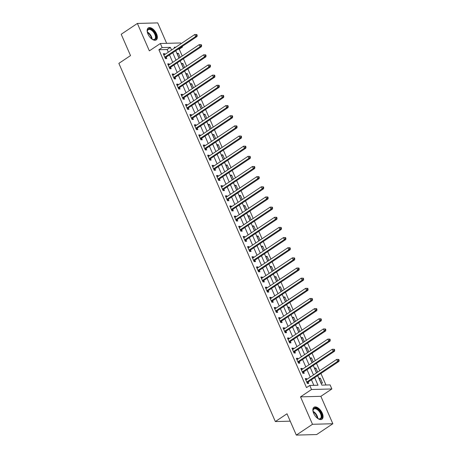 <?xml version="1.0" encoding="UTF-8"?>
<svg xmlns="http://www.w3.org/2000/svg" width="458" height="458" viewBox="0 0 458 458"><rect width="100%" height="100%" fill="white"/><g stroke="black" fill="none" stroke-linecap="round" stroke-linejoin="round"><path stroke-width="0.69" d="M322.255 413.127A7.179 3.83 56.2 0 0 313.976 407.276A7.179 3.83 56.2 0 0 313.678 413.362A7.179 3.83 56.2 0 0 321.957 419.213A7.179 3.83 56.2 0 0 322.255 413.127M156.539 33.823A7.179 3.83 56.2 0 0 148.26 27.967A7.179 3.83 56.2 0 0 147.963 34.052A7.179 3.83 56.2 0 0 156.241 39.903A7.179 3.83 56.2 0 0 156.539 33.823M317.692 375.617L321.842 385.126L330.092 384.903L331.867 388.962L311.52 389.518L309.751 385.453L317.995 385.23L314.675 377.632M320.863 396.319L300.522 396.868L312.493 424.285L296.315 435.1L316.661 434.55L332.84 423.73L320.863 396.319L331.867 388.962M166.649 43.338L157.724 22.9L137.377 23.45L149.354 50.861L160.357 43.51L180.698 42.955L181.024 43.699M182.21 46.413L182.473 47.019L181.248 47.054M182.221 56.013L179.238 49.183L182.473 47.019M325.959 385.018L320.915 373.465M319.73 370.751L316.478 363.309M315.293 360.595L312.041 353.158M310.856 350.444L307.604 343.002M306.419 340.294L303.173 332.851M301.988 330.138L298.736 322.701M297.551 319.987L294.299 312.545M293.114 309.831L289.862 302.395M288.677 299.681L285.431 292.238M284.241 289.53L280.994 282.088M279.809 279.374L276.558 271.938M275.373 269.224L272.121 261.781M270.936 259.068L267.684 251.631M266.499 248.917L263.253 241.475M262.068 238.761L258.816 231.324M257.631 228.611L254.379 221.174M253.194 218.46L249.942 211.018M248.757 208.304L245.505 200.867M244.32 198.154L241.074 190.711M239.889 187.998L236.637 180.561M235.452 177.847L232.2 170.405M231.015 167.697L227.763 160.254M226.578 157.541L223.332 150.104M222.141 147.39L218.895 139.948M217.71 137.234L214.459 129.797M213.273 127.084L210.022 119.641M208.837 116.933L205.585 109.491M204.4 106.777L201.154 99.34M199.969 96.627L196.717 89.184M195.532 86.47L192.28 79.034M191.095 76.32L187.843 68.877M186.658 66.164L183.406 58.727M312.493 424.285L332.84 423.73M296.315 435.1L287 413.78L275.35 421.566L118.862 63.376L130.513 55.59L121.198 34.27L137.377 23.45M179.238 49.183L178.013 49.212M180.177 57.382L178.402 53.311L177.028 53.351L179.101 58.103M184.614 67.532L182.839 63.467L181.46 63.502L183.538 68.253M189.051 77.688L187.27 73.618L185.896 73.658L187.975 78.404M193.488 87.839L191.707 83.774L190.333 83.808L192.406 88.56M197.919 97.995L196.144 93.924L194.77 93.964L196.843 98.71M202.356 108.145L200.581 104.075L199.207 104.115L201.28 108.867M206.793 118.296L205.012 114.231L203.638 114.265L205.716 119.017M211.23 128.452L209.449 124.381L208.075 124.421L210.153 129.167M215.661 138.602L213.886 134.537L212.512 134.572L214.584 139.324M220.098 148.758L218.323 144.688L216.949 144.728L219.021 149.474M224.535 158.909L222.76 154.844L221.38 154.878L223.458 159.63M228.971 169.059L227.191 164.994L225.817 165.029L227.895 169.781M233.408 179.215L231.628 175.145L230.254 175.185L232.332 179.937M237.839 189.366L236.065 185.301L234.691 185.335L236.763 190.087M242.276 199.522L240.502 195.451L239.128 195.492L241.2 200.238M246.713 209.672L244.938 205.608L243.559 205.642L245.637 210.394M251.15 219.823L249.37 215.758L247.996 215.798L250.074 220.544M255.581 229.979L253.806 225.909L252.432 225.949L254.505 230.7M260.018 240.129L258.243 236.065L256.869 236.099L258.942 240.851M264.455 250.286L262.68 246.215L261.306 246.255L263.379 251.001M268.892 260.436L267.111 256.371L265.737 256.406L267.815 261.157M273.329 270.592L271.548 266.522L270.174 266.562L272.252 271.308M277.76 280.743L275.985 276.672L274.611 276.712L276.684 281.464M282.197 290.893L280.422 286.828L279.048 286.863L281.12 291.614M286.634 301.049L284.859 296.979L283.479 297.019L285.557 301.765M291.07 311.2L289.29 307.135L287.916 307.169L289.994 311.921M295.507 321.356L293.727 317.285L292.353 317.325L294.431 322.071M299.938 331.506L298.164 327.441L296.79 327.476L298.862 332.227M304.375 341.657L302.601 337.592L301.227 337.626L303.299 342.378M308.812 351.813L307.037 347.742L305.658 347.782L307.736 352.534M313.249 361.963L311.469 357.898L310.095 357.933L312.173 362.684M317.68 372.119L315.905 368.049L314.531 368.089L316.604 372.835M318.968 378.239L321.098 383.111L322.472 383.077L320.342 378.205L318.968 378.239M168.315 52.195L167.141 49.51L158.892 49.733L306.511 387.617L309.751 385.453M313.862 385.344L311.44 379.796M310.255 377.083L307.003 369.646M305.818 366.932L302.572 359.49M301.381 356.776L298.135 349.34M296.95 346.626L293.698 339.183M292.513 336.47L289.261 329.033M288.076 326.319L284.824 318.877M283.639 316.169L280.393 308.726M279.208 306.013L275.956 298.576M274.771 295.862L271.52 288.42M270.334 285.706L267.083 278.269M265.898 275.556L262.646 268.113M261.461 265.405L258.215 257.963M257.03 255.249L253.778 247.812M252.593 245.099L249.341 237.656M248.156 234.943L244.904 227.506M243.719 224.792L240.473 217.35M239.282 214.636L236.036 207.199M234.851 204.486L231.599 197.043M230.414 194.335L227.162 186.893M225.977 184.179L222.725 176.742M221.54 174.029L218.294 166.586M217.109 163.872L213.857 156.436M212.672 153.722L209.421 146.279M208.235 143.572L204.984 136.129M203.799 133.415L200.547 125.979M199.362 123.265L196.116 115.822M194.931 113.109L191.679 105.672M190.494 102.958L187.242 95.516M186.057 92.802L182.805 85.365M181.62 82.652L178.374 75.215M177.189 72.501L173.937 65.059M172.752 62.345L169.5 54.908M164.977 54.428L164.657 53.683L163.283 53.723L165.407 58.595L166.786 58.561L166.208 57.239M169.414 64.578L169.088 63.839L167.714 63.874L169.844 68.752L171.218 68.711L170.639 67.389M173.851 74.728L173.525 73.99L172.151 74.03L174.28 78.902L175.654 78.868L175.076 77.545M178.282 84.885L177.962 84.146L176.588 84.18L178.717 89.052L180.091 89.018L179.513 87.696M182.719 95.035L182.399 94.296L181.024 94.337L183.154 99.209L184.528 99.168L183.95 97.852M187.156 105.191L186.835 104.453L185.456 104.487L187.585 109.359L188.959 109.325L188.387 108.002M191.593 115.342L191.267 114.603L189.893 114.637L192.022 119.515L193.396 119.475L192.818 118.153M196.03 125.492L195.703 124.753L194.329 124.794L196.459 129.666L197.833 129.631L197.255 128.309M200.461 135.648L200.14 134.91L198.766 134.944L200.896 139.816L202.27 139.782L201.692 138.459M204.898 145.799L204.577 145.06L203.203 145.1L205.327 149.972L206.707 149.932L206.129 148.615M209.335 155.955L209.008 155.216L207.634 155.251L209.764 160.123L211.138 160.088L210.566 158.766M213.772 166.105L213.445 165.367L212.071 165.401L214.201 170.279L215.575 170.239L214.997 168.916M218.203 176.256L217.882 175.517L216.508 175.557L218.638 180.429L220.012 180.395L219.434 179.072M222.64 186.412L222.319 185.673L220.945 185.708L223.075 190.585L224.449 190.545L223.87 189.223M227.076 196.562L226.756 195.824L225.382 195.864L227.506 200.736L228.886 200.696L228.307 199.379M231.513 206.718L231.187 205.98L229.813 206.014L231.943 210.886L233.317 210.852L232.738 209.529M235.95 216.869L235.624 216.13L234.25 216.17L236.38 221.042L237.754 221.002L237.175 219.68M240.381 227.025L240.061 226.281L238.687 226.321L240.816 231.193L242.19 231.158L241.612 229.836M244.818 237.175L244.498 236.437L243.124 236.471L245.253 241.349L246.627 241.309L246.049 239.986M249.255 247.326L248.934 246.587L247.555 246.627L249.684 251.499L251.058 251.465L250.486 250.142M253.692 257.482L253.366 256.743L251.992 256.778L254.121 261.65L255.495 261.615L254.917 260.293M258.129 267.632L257.802 266.894L256.428 266.934L258.558 271.806L259.932 271.766L259.354 270.449M262.56 277.788L262.239 277.05L260.865 277.084L262.995 281.956L264.369 281.922L263.791 280.599M266.997 287.939L266.676 287.2L265.302 287.235L267.426 292.112L268.806 292.072L268.228 290.75M271.434 298.089L271.107 297.351L269.733 297.391L271.863 302.263L273.237 302.228L272.665 300.906M275.871 308.245L275.544 307.507L274.17 307.541L276.3 312.413L277.674 312.379L277.096 311.056M280.302 318.396L279.981 317.657L278.607 317.697L280.737 322.569L282.111 322.529L281.533 321.213M284.739 328.552L284.418 327.814L283.044 327.848L285.174 332.72L286.548 332.685L285.969 331.363M289.175 338.702L288.855 337.964L287.481 337.998L289.605 342.876L290.985 342.836L290.406 341.513M293.612 348.853L293.286 348.114L291.912 348.154L294.042 353.026L295.416 352.992L294.837 351.67M298.049 359.009L297.723 358.27L296.349 358.305L298.479 363.183L299.853 363.142L299.274 361.82M302.48 369.159L302.16 368.421L300.786 368.461L302.915 373.333L304.289 373.293L303.711 371.976M306.917 379.316L306.597 378.577L305.223 378.611L307.352 383.483L308.726 383.449L308.148 382.127M275.35 421.566L290.229 421.165M300.522 396.868L311.52 389.518M158.892 49.733L162.132 47.569L160.357 43.51M175.786 47.197L174.229 47.243L174.567 48.016M175.752 50.729L178.998 58.166M180.183 60.88L183.435 68.322M184.62 71.036L187.872 78.473M189.057 81.186L192.308 88.629M193.494 91.342L196.745 98.779M197.93 101.493L201.176 108.93M202.362 111.643L205.613 119.086M206.798 121.799L210.05 129.236M211.235 131.95L214.487 139.392M215.672 142.106L218.924 149.543M220.109 152.256L223.355 159.699M224.54 162.407L227.792 169.849M228.977 172.563L232.229 180M233.414 182.713L236.666 190.156M237.851 192.87L241.097 200.306M242.282 203.02L245.534 210.462M246.719 213.17L249.971 220.613M251.156 223.327L254.408 230.763M255.593 233.477L258.844 240.919M260.029 243.633L263.276 251.07M264.461 253.784L267.712 261.226M268.898 263.94L272.149 271.376M273.334 274.09L276.586 281.527M277.771 284.241L281.023 291.683M282.208 294.397L285.454 301.833M286.639 304.547L289.891 311.99M291.076 314.703L294.328 322.14M295.513 324.854L298.765 332.296M299.95 335.004L303.196 342.447M304.381 345.16L307.633 352.597M308.818 355.311L312.07 362.753M313.255 365.467L316.507 372.904M171.55 50.031L170.376 47.346L162.132 47.569M313.49 374.919L310.243 367.482M309.058 364.768L305.807 357.326M304.622 354.612L301.37 347.175M300.185 344.462L296.933 337.019M295.748 334.311L292.496 326.869M291.311 324.155L288.065 316.718M286.88 314.005L283.628 306.562M282.443 303.849L279.191 296.412M278.006 293.698L274.754 286.256M273.569 283.542L270.317 276.105M269.132 273.392L265.886 265.955M264.701 263.241L261.449 255.799M260.264 253.085L257.012 245.648M255.827 242.935L252.576 235.492M251.39 232.779L248.144 225.342M246.959 222.628L243.708 215.186M242.522 212.478L239.271 205.035M238.086 202.321L234.834 194.885M233.649 192.171L230.397 184.729M229.212 182.015L225.966 174.578M224.781 171.864L221.529 164.422M220.344 161.708L217.092 154.272M215.907 151.558L212.655 144.121M211.47 141.407L208.218 133.965M207.033 131.251L203.787 123.815M202.602 121.101L199.35 113.658M198.165 110.945L194.913 103.508M193.728 100.794L190.476 93.352M189.291 90.644L186.045 83.201M184.86 80.488L181.608 73.051M180.423 70.337L177.172 62.895M175.986 60.181L172.735 52.744M167.141 49.51L170.376 47.346M163.58 54.405L164.657 53.683M177.326 54.033L178.402 53.311M319.266 378.921L320.342 378.205M314.829 368.77L315.905 368.049M310.392 358.614L311.469 357.898M305.955 348.464L307.037 347.742M301.524 338.313L302.601 337.592M297.087 328.157L298.164 327.441M292.651 318.007L293.727 317.285M288.214 307.85L289.29 307.135M283.783 297.7L284.859 296.979M279.346 287.55L280.422 286.828M274.909 277.393L275.985 276.672M270.472 267.243L271.548 266.522M266.035 257.087L267.111 256.371M261.604 246.936L262.68 246.215M257.167 236.786L258.243 236.065M252.73 226.63L253.806 225.909M248.293 216.479L249.37 215.758M243.856 206.323L244.938 205.608M239.425 196.173L240.502 195.451M234.988 186.017L236.065 185.301M230.551 175.866L231.628 175.145M226.115 165.716L227.191 164.994M221.683 155.56L222.76 154.844M217.247 145.409L218.323 144.688M212.81 135.253L213.886 134.537M208.373 125.103L209.449 124.381M203.936 114.952L205.012 114.231M199.505 104.796L200.581 104.075M195.068 94.646L196.144 93.924M190.631 84.49L191.707 83.774M186.194 74.339L187.27 73.618M181.757 64.189L182.839 63.467M168.012 64.561L169.088 63.839M172.448 74.711L173.525 73.99M176.885 84.862L177.962 84.146M181.322 95.018L182.399 94.296M185.759 105.168L186.835 104.453M190.19 115.324L191.267 114.603M194.627 125.475L195.703 124.753M199.064 135.625L200.14 134.91M203.501 145.781L204.577 145.06M207.932 155.932L209.008 155.216M212.369 166.088L213.445 165.367M216.806 176.238L217.882 175.517M221.243 186.395L222.319 185.673M225.679 196.545L226.756 195.824M230.111 206.695L231.187 205.98M234.548 216.852L235.624 216.13M238.984 227.002L240.061 226.281M243.421 237.158L244.498 236.437M247.858 247.309L248.934 246.587M252.289 257.459L253.366 256.743M256.726 267.615L257.802 266.894M261.163 277.766L262.239 277.05M265.6 287.922L266.676 287.2M270.031 298.072L271.107 297.351M274.468 308.223L275.544 307.507M278.905 318.379L279.981 317.657M283.342 328.529L284.418 327.814M287.779 338.685L288.855 337.964M292.21 348.836L293.286 348.114M296.647 358.992L297.723 358.27M301.083 369.142L302.16 368.421M305.52 379.293L306.597 378.577M165.109 56.958L166.489 56.924L197.037 36.497L195.658 36.537L165.109 56.958A0.922 0.739 -91.6 0 0 164.897 57.181L164.834 57.273M196.648 35.352L195.658 36.537L194.77 34.505L196.843 34.527L196.293 34.539L196.648 35.352L197.198 35.34L196.843 34.527M163.855 55.046L163.958 55.029A0.922 0.739 -91.6 0 0 164.227 54.926L194.77 34.505L196.293 34.539M166.489 56.924A0.922 0.739 -91.6 0 0 166.271 57.141L165.367 58.504M197.037 36.497L197.198 35.34M169.546 67.114L170.92 67.074L201.468 46.653L200.094 46.687L169.546 67.114A0.922 0.739 -91.6 0 0 169.334 67.332L169.265 67.429M201.085 45.508L200.094 46.687L199.207 44.661L201.28 44.678L200.73 44.695L201.085 45.508L201.635 45.491L201.28 44.678M168.292 65.196L168.395 65.185A0.922 0.739 -91.6 0 0 168.659 65.082L199.207 44.661L200.73 44.695M170.92 67.074A0.922 0.739 -91.6 0 0 170.708 67.292L169.804 68.654M201.468 46.653L201.635 45.491M173.983 77.265L175.357 77.225L205.905 56.803L204.531 56.844L173.983 77.265A0.922 0.739 -91.6 0 0 173.765 77.482L173.702 77.579M205.516 55.658L204.531 56.844L203.644 54.811L205.716 54.834L205.167 54.846L205.516 55.658L206.071 55.647L205.716 54.834M172.729 75.352L172.826 75.335A0.922 0.739 -91.6 0 0 173.095 75.232L203.644 54.811L205.167 54.846M175.357 77.225A0.922 0.739 -91.6 0 0 175.139 77.448L174.24 78.805M205.905 56.803L206.071 55.647M178.42 87.415L179.794 87.381L210.342 66.96L208.968 66.994L178.42 87.415A0.922 0.739 -91.6 0 0 178.202 87.638L178.139 87.736M209.953 65.815L208.968 66.994L208.081 64.962L210.148 64.984L209.598 65.002L209.953 65.815L210.503 65.797L210.148 64.984M177.166 85.503L177.263 85.491A0.922 0.739 -91.6 0 0 177.532 85.388L208.081 64.962L209.598 65.002M179.794 87.381A0.922 0.739 -91.6 0 0 179.576 87.598L178.677 88.961M210.342 66.96L210.503 65.797M182.856 97.571L184.231 97.531L214.779 77.11L213.405 77.15L182.856 97.571A0.922 0.739 -91.6 0 0 182.639 97.789L182.576 97.886M214.39 75.965L213.405 77.15L212.518 75.118L214.584 75.141L214.035 75.152L214.39 75.965L214.939 75.948L214.584 75.141M181.603 95.653L181.7 95.642A0.922 0.739 -91.6 0 0 181.969 95.539L212.518 75.118L214.035 75.152M184.231 97.531A0.922 0.739 -91.6 0 0 184.013 97.754L183.108 99.111M214.779 77.11L214.939 75.948M151.953 39.085A6.212 3.315 -123.8 0 1 151.615 38.867A5.565 2.966 56.2 0 0 147.522 32.673A5.565 2.966 56.2 0 0 147.453 32.633A6.212 3.315 -123.8 0 1 147.316 31.436A6.212 3.315 -123.8 0 1 151.512 29.484A6.212 3.315 -123.8 0 1 156.109 36.531A6.212 3.315 -123.8 0 1 152.674 39.451A6.212 3.315 -123.8 0 1 151.953 39.085M152.474 39.365A5.754 3.069 56.2 0 0 154.609 39.285A5.754 3.069 56.2 0 0 155.05 34.911A5.754 3.069 56.2 0 0 151.209 30.056A5.754 3.069 56.2 0 0 148.215 29.718A5.754 3.069 56.2 0 0 147.321 31.659M155.829 40.121A7.133 3.807 56.2 0 0 156.195 34.665A7.133 3.807 56.2 0 0 151.484 28.774A7.133 3.807 56.2 0 0 147.905 28.27M321.161 413.494A6.212 3.315 -123.8 0 1 318.39 418.761A6.212 3.315 -123.8 0 1 317.331 418.171A5.565 2.966 56.2 0 0 316.759 416.185A5.565 2.966 56.2 0 0 313.169 411.937A6.212 3.315 -123.8 0 1 313.032 410.746A6.212 3.315 -123.8 0 1 316.18 408.296A6.212 3.315 -123.8 0 1 321.161 413.494M318.19 418.669A5.754 3.069 56.2 0 0 320.325 418.589A5.754 3.069 56.2 0 0 320.56 413.717A5.754 3.069 56.2 0 0 313.93 409.028A5.754 3.069 56.2 0 0 313.037 410.963M321.545 419.425A7.133 3.807 56.2 0 0 321.711 413.477A7.133 3.807 56.2 0 0 313.621 407.58M187.288 107.722L188.667 107.687L219.21 87.26L217.836 87.301L187.288 107.722A0.922 0.739 -91.6 0 0 187.076 107.945L187.013 108.036M218.827 86.115L217.836 87.301L216.949 85.268L219.021 85.291L218.472 85.308L218.827 86.115L219.376 86.104L219.021 85.291M186.034 105.809L186.137 105.792A0.922 0.739 -91.6 0 0 186.4 105.689L216.949 85.268L218.472 85.308M188.667 107.687A0.922 0.739 -91.6 0 0 188.45 107.905L187.545 109.267M219.21 87.26L219.376 86.104M191.725 117.878L193.099 117.838L223.647 97.417L222.273 97.451L191.725 117.878A0.922 0.739 -91.6 0 0 191.507 118.095L191.444 118.193M223.264 96.272L222.273 97.451L221.386 95.424L223.458 95.441L222.909 95.459L223.264 96.272L223.813 96.254L223.458 95.441M190.471 115.96L190.574 115.948A0.922 0.739 -91.6 0 0 190.837 115.845L221.386 95.424L222.909 95.459M193.099 117.838A0.922 0.739 -91.6 0 0 192.887 118.061L191.982 119.418M223.647 97.417L223.813 96.254M196.161 128.028L197.535 127.988L228.084 107.567L226.71 107.607L196.161 128.028A0.922 0.739 -91.6 0 0 195.944 128.246L195.881 128.343M227.695 106.422L226.71 107.607L225.823 105.575L227.889 105.598L227.34 105.609L227.695 106.422L228.244 106.411L227.889 105.598M194.908 126.116L195.005 126.099A0.922 0.739 -91.6 0 0 195.274 125.996L225.823 105.575L227.34 105.609M197.535 127.988A0.922 0.739 -91.6 0 0 197.318 128.211L196.419 129.568M228.084 107.567L228.244 106.411M200.598 138.179L201.972 138.144L232.521 117.723L231.147 117.758L200.598 138.179A0.922 0.739 -91.6 0 0 200.381 138.402L200.318 138.499M232.132 116.578L231.147 117.758L230.26 115.731L232.326 115.748L231.777 115.765L232.132 116.578L232.681 116.561L232.326 115.748M199.345 136.266L199.442 136.255A0.922 0.739 -91.6 0 0 199.711 136.152L230.26 115.731L231.777 115.765M201.972 138.144A0.922 0.739 -91.6 0 0 201.755 138.362L200.85 139.724M232.521 117.723L232.681 116.561M205.035 148.335L206.409 148.295L236.958 127.874L235.578 127.914L205.035 148.335A0.922 0.739 -91.6 0 0 204.818 148.552L204.755 148.65M236.568 126.729L235.578 127.914L234.696 125.881L236.763 125.904L236.214 125.916L236.568 126.729L237.118 126.711L236.763 125.904M203.776 146.417L203.879 146.405A0.922 0.739 -91.6 0 0 204.148 146.302L234.696 125.881L236.214 125.916M206.409 148.295A0.922 0.739 -91.6 0 0 206.192 148.518L205.287 149.875M236.958 127.874L237.118 126.711M209.466 158.485L210.84 158.451L241.389 138.03L240.015 138.064L209.466 158.485A0.922 0.739 -91.6 0 0 209.254 158.708L209.186 158.806M241.005 136.879L240.015 138.064L239.128 136.032L241.2 136.055L240.65 136.072L241.005 136.879L241.555 136.868L241.2 136.055M208.213 156.573L208.316 156.562A0.922 0.739 -91.6 0 0 208.579 156.459L239.128 136.032L240.65 136.072M210.84 158.451A0.922 0.739 -91.6 0 0 210.628 158.668L209.724 160.031M241.389 138.03L241.555 136.868M213.903 168.641L215.277 168.601L245.826 148.18L244.452 148.215L213.903 168.641A0.922 0.739 -91.6 0 0 213.686 168.859L213.623 168.956M245.442 147.035L244.452 148.215L243.564 146.188L245.637 146.205L245.087 146.222L245.442 147.035L245.992 147.018L245.637 146.205M212.649 166.723L212.747 166.712A0.922 0.739 -91.6 0 0 213.016 166.609L243.564 146.188L245.087 146.222M215.277 168.601A0.922 0.739 -91.6 0 0 215.065 168.825L214.161 170.181M245.826 148.18L245.992 147.018M218.34 178.792L219.714 178.757L250.263 158.331L248.889 158.371L218.34 178.792A0.922 0.739 -91.6 0 0 218.123 179.015L218.06 179.107M249.873 157.186L248.889 158.371L248.001 156.338L250.068 156.361L249.518 156.373L249.873 157.186L250.423 157.174L250.068 156.361M217.086 176.88L217.184 176.862A0.922 0.739 -91.6 0 0 217.453 176.759L248.001 156.338L249.518 156.373M219.714 178.757A0.922 0.739 -91.6 0 0 219.496 178.975L218.598 180.338M250.263 158.331L250.423 157.174M222.777 188.942L224.151 188.908L254.7 168.487L253.326 168.521L222.777 188.942A0.922 0.739 -91.6 0 0 222.559 189.165L222.496 189.263M254.31 167.342L253.326 168.521L252.438 166.494L254.505 166.512L253.955 166.529L254.31 167.342L254.86 167.325L254.505 166.512M221.523 187.03L221.62 187.019A0.922 0.739 -91.6 0 0 221.89 186.916L252.438 166.494L253.955 166.529M224.151 188.908A0.922 0.739 -91.6 0 0 223.933 189.125L223.029 190.488M254.7 168.487L254.86 167.325M227.208 199.098L228.588 199.058L259.136 178.637L257.757 178.677L227.208 199.098A0.922 0.739 -91.6 0 0 226.996 199.316L226.933 199.413M258.747 177.492L257.757 178.677L256.869 176.645L258.942 176.668L258.392 176.679L258.747 177.492L259.297 177.481L258.942 176.668M225.954 197.186L226.057 197.169A0.922 0.739 -91.6 0 0 226.326 197.066L256.869 176.645L258.392 176.679M228.588 199.058A0.922 0.739 -91.6 0 0 228.37 199.282L227.466 200.638M259.136 178.637L259.297 177.481M231.645 209.249L233.019 209.214L263.568 188.793L262.194 188.828L231.645 209.249A0.922 0.739 -91.6 0 0 231.433 209.472L231.364 209.569M263.184 187.648L262.194 188.828L261.306 186.795L263.379 186.818L262.829 186.835L263.184 187.648L263.734 187.631L263.379 186.818M230.391 207.337L230.494 207.325A0.922 0.739 -91.6 0 0 230.758 207.222L261.306 186.795L262.829 186.835M233.019 209.214A0.922 0.739 -91.6 0 0 232.807 209.432L231.903 210.794M263.568 188.793L263.734 187.631M236.082 219.405L237.456 219.365L268.004 198.944L266.63 198.984L236.082 219.405A0.922 0.739 -91.6 0 0 235.864 219.622L235.801 219.72M267.615 197.799L266.63 198.984L265.743 196.951L267.815 196.969L267.26 196.986L267.615 197.799L268.17 197.782L267.815 196.969M234.828 217.487L234.925 217.476A0.922 0.739 -91.6 0 0 235.194 217.373L265.743 196.951L267.26 196.986M237.456 219.365A0.922 0.739 -91.6 0 0 237.238 219.588L236.339 220.945M268.004 198.944L268.17 197.782M240.519 229.555L241.893 229.521L272.441 209.094L271.067 209.134L240.519 229.555A0.922 0.739 -91.6 0 0 240.301 229.779L240.238 229.87M272.052 207.949L271.067 209.134L270.18 207.102L272.247 207.125L271.697 207.136L272.052 207.949L272.602 207.938L272.247 207.125M239.265 227.643L239.362 227.626A0.922 0.739 -91.6 0 0 239.631 227.523L270.18 207.102L271.697 207.136M241.893 229.521A0.922 0.739 -91.6 0 0 241.675 229.739L240.776 231.101M272.441 209.094L272.602 207.938M244.956 239.711L246.33 239.671L276.878 219.25L275.504 219.285L244.956 239.711A0.922 0.739 -91.6 0 0 244.738 239.929L244.675 240.026M276.489 218.105L275.504 219.285L274.617 217.258L276.684 217.275L276.134 217.292L276.489 218.105L277.038 218.088L276.684 217.275M243.696 237.794L243.799 237.782A0.922 0.739 -91.6 0 0 244.068 237.679L274.617 217.258L276.134 217.292M246.33 239.671A0.922 0.739 -91.6 0 0 246.112 239.895L245.207 241.251M276.878 219.25L277.038 218.088M249.387 249.862L250.766 249.822L281.309 229.401L279.935 229.441L249.387 249.862A0.922 0.739 -91.6 0 0 249.175 250.079L249.112 250.177M280.926 228.256L279.935 229.441L279.048 227.408L281.12 227.431L280.571 227.443L280.926 228.256L281.475 228.244L281.12 227.431M248.133 247.95L248.236 247.933A0.922 0.739 -91.6 0 0 248.499 247.83L279.048 227.408L280.571 227.443M250.766 249.822A0.922 0.739 -91.6 0 0 250.549 250.045L249.644 251.402M281.309 229.401L281.475 228.244M253.824 260.012L255.198 259.978L285.746 239.557L284.372 239.591L253.824 260.012A0.922 0.739 -91.6 0 0 253.606 260.236L253.543 260.333M285.363 238.412L284.372 239.591L283.485 237.565L285.557 237.582L285.008 237.599L285.363 238.412L285.912 238.395L285.557 237.582M252.57 258.1L252.673 258.089A0.922 0.739 -91.6 0 0 252.936 257.986L283.485 237.565L285.008 237.599M255.198 259.978A0.922 0.739 -91.6 0 0 254.986 260.196L254.081 261.558M285.746 239.557L285.912 238.395M258.26 270.168L259.634 270.128L290.183 249.707L288.809 249.747L258.26 270.168A0.922 0.739 -91.6 0 0 258.043 270.386L257.98 270.483M289.794 248.562L288.809 249.747L287.922 247.715L289.988 247.738L289.439 247.749L289.794 248.562L290.343 248.545L289.988 247.738M257.007 268.251L257.104 268.239A0.922 0.739 -91.6 0 0 257.373 268.136L287.922 247.715L289.439 247.749M259.634 270.128A0.922 0.739 -91.6 0 0 259.417 270.352L258.518 271.709M290.183 249.707L290.343 248.545M262.697 280.319L264.071 280.285L294.62 259.863L293.246 259.898L262.697 280.319A0.922 0.739 -91.6 0 0 262.48 280.542L262.417 280.634M294.231 258.713L293.246 259.898L292.359 257.865L294.425 257.888L293.876 257.906L294.231 258.713L294.78 258.701L294.425 257.888M261.444 278.407L261.541 278.39A0.922 0.739 -91.6 0 0 261.81 278.292L292.359 257.865L293.876 257.906M264.071 280.285A0.922 0.739 -91.6 0 0 263.854 280.502L262.949 281.865M294.62 259.863L294.78 258.701M267.134 290.475L268.508 290.435L299.057 270.014L297.677 270.048L267.134 290.475A0.922 0.739 -91.6 0 0 266.917 290.693L266.854 290.79M298.668 268.869L297.677 270.048L296.795 268.022L298.862 268.039L298.313 268.056L298.668 268.869L299.217 268.852L298.862 268.039M265.875 288.557L265.978 288.546A0.922 0.739 -91.6 0 0 266.247 288.443L296.795 268.022L298.313 268.056M268.508 290.435A0.922 0.739 -91.6 0 0 268.291 290.658L267.386 292.015M299.057 270.014L299.217 268.852M271.565 300.625L272.939 300.591L303.488 280.164L302.114 280.204L271.565 300.625A0.922 0.739 -91.6 0 0 271.354 300.843L271.285 300.94M303.104 279.019L302.114 280.204L301.227 278.172L303.299 278.195L302.749 278.206L303.104 279.019L303.654 279.008L303.299 278.195M270.312 298.713L270.415 298.696A0.922 0.739 -91.6 0 0 270.678 298.593L301.227 278.172L302.749 278.206M272.939 300.591A0.922 0.739 -91.6 0 0 272.728 300.809L271.823 302.165M303.488 280.164L303.654 279.008M276.002 310.776L277.376 310.742L307.925 290.32L306.551 290.355L276.002 310.776A0.922 0.739 -91.6 0 0 275.785 310.999L275.722 311.096M307.541 289.175L306.551 290.355L305.663 288.328L307.736 288.345L307.186 288.363L307.541 289.175L308.091 289.158L307.736 288.345M274.748 308.864L274.846 308.852A0.922 0.739 -91.6 0 0 275.115 308.749L305.663 288.328L307.186 288.363M277.376 310.742A0.922 0.739 -91.6 0 0 277.159 310.959L276.26 312.322M307.925 290.32L308.091 289.158M280.439 320.932L281.813 320.892L312.362 300.471L310.988 300.511L280.439 320.932A0.922 0.739 -91.6 0 0 280.222 321.15L280.159 321.247M311.972 299.326L310.988 300.511L310.1 298.479L312.167 298.501L311.617 298.513L311.972 299.326L312.522 299.309L312.167 298.501M279.185 319.014L279.283 319.003A0.922 0.739 -91.6 0 0 279.552 318.9L310.1 298.479L311.617 298.513M281.813 320.892A0.922 0.739 -91.6 0 0 281.596 321.115L280.697 322.472M312.362 300.471L312.522 299.309M284.876 331.082L286.25 331.048L316.799 310.627L315.425 310.661L284.876 331.082A0.922 0.739 -91.6 0 0 284.658 331.306L284.595 331.403M316.409 309.476L315.425 310.661L314.537 308.629L316.604 308.652L316.054 308.669L316.409 309.476L316.959 309.465L316.604 308.652M283.622 329.17L283.72 329.159A0.922 0.739 -91.6 0 0 283.989 329.056L314.537 308.629L316.054 308.669M286.25 331.048A0.922 0.739 -91.6 0 0 286.032 331.266L285.128 332.628M316.799 310.627L316.959 309.465M289.307 341.239L290.687 341.199L321.23 320.777L319.856 320.812L289.307 341.239A0.922 0.739 -91.6 0 0 289.095 341.456L289.032 341.554M320.846 319.632L319.856 320.812L318.968 318.785L321.041 318.802L320.491 318.82L320.846 319.632L321.396 319.615L321.041 318.802M288.053 339.321L288.156 339.309A0.922 0.739 -91.6 0 0 288.425 339.206L318.968 318.785L320.491 318.82M290.687 341.199A0.922 0.739 -91.6 0 0 290.469 341.422L289.565 342.779M321.23 320.777L321.396 319.615M293.744 351.389L295.118 351.355L325.667 330.928L324.293 330.968L293.744 351.389A0.922 0.739 -91.6 0 0 293.532 351.612L293.464 351.704M325.283 329.783L324.293 330.968L323.405 328.936L325.478 328.959L324.928 328.97L325.283 329.783L325.833 329.771L325.478 328.959M292.49 349.477L292.593 349.46A0.922 0.739 -91.6 0 0 292.857 349.357L323.405 328.936L324.928 328.97M295.118 351.355A0.922 0.739 -91.6 0 0 294.906 351.572L294.002 352.935M325.667 330.928L325.833 329.771M298.181 361.539L299.555 361.505L330.103 341.084L328.73 341.118L298.181 361.539A0.922 0.739 -91.6 0 0 297.963 361.763L297.9 361.86M329.714 339.939L328.73 341.118L327.842 339.092L329.915 339.109L329.359 339.126L329.714 339.939L330.27 339.922L329.915 339.109M296.927 359.627L297.024 359.616A0.922 0.739 -91.6 0 0 297.294 359.513L327.842 339.092L329.359 339.126M299.555 361.505A0.922 0.739 -91.6 0 0 299.337 361.723L298.439 363.085M330.103 341.084L330.27 339.922M302.618 371.696L303.992 371.656L334.54 351.234L333.166 351.275L302.618 371.696A0.922 0.739 -91.6 0 0 302.4 371.913L302.337 372.01M334.151 350.089L333.166 351.275L332.279 349.242L334.346 349.265L333.796 349.277L334.151 350.089L334.701 350.078L334.346 349.265M301.364 369.783L301.461 369.766A0.922 0.739 -91.6 0 0 301.73 369.663L332.279 349.242L333.796 349.277M303.992 371.656A0.922 0.739 -91.6 0 0 303.774 371.879L302.87 373.236M334.54 351.234L334.701 350.078M307.055 381.846L308.429 381.812L338.977 361.391L337.603 361.425L307.055 381.846A0.922 0.739 -91.6 0 0 306.837 382.069L306.774 382.167M338.588 360.246L337.603 361.425L336.716 359.393L338.783 359.415L338.233 359.433L338.588 360.246L339.138 360.228L338.783 359.415M305.795 379.934L305.898 379.922A0.922 0.739 -91.6 0 0 306.167 379.819L336.716 359.393L338.233 359.433M308.429 381.812A0.922 0.739 -91.6 0 0 308.211 382.029L307.307 383.392M338.977 361.391L339.138 360.228M164.897 57.181L166.271 57.141M169.334 67.332L170.708 67.292M173.765 77.482L175.139 77.448M178.202 87.638L179.576 87.598M182.639 97.789L184.013 97.754M147.356 32.054A5.754 3.069 -123.8 0 1 147.837 32.312A5.754 3.069 -123.8 0 1 152.119 39.182M313.072 411.364A5.754 3.069 -123.8 0 1 317.188 415.967A5.754 3.069 -123.8 0 1 317.835 418.486M187.076 107.945L188.45 107.905M191.507 118.095L192.887 118.061M195.944 128.246L197.318 128.211M200.381 138.402L201.755 138.362M204.818 148.552L206.192 148.518M209.254 158.708L210.628 158.668M213.686 168.859L215.065 168.825M218.123 179.015L219.496 178.975M222.559 189.165L223.933 189.125M226.996 199.316L228.37 199.282M231.433 209.472L232.807 209.432M235.864 219.622L237.238 219.588M240.301 229.779L241.675 229.739M244.738 239.929L246.112 239.895M249.175 250.079L250.549 250.045M253.606 260.236L254.986 260.196M258.043 270.386L259.417 270.352M262.48 280.542L263.854 280.502M266.917 290.693L268.291 290.658M271.354 300.843L272.728 300.809M275.785 310.999L277.159 310.959M280.222 321.15L281.596 321.115M284.658 331.306L286.032 331.266M289.095 341.456L290.469 341.422M293.532 351.612L294.906 351.572M297.963 361.763L299.337 361.723M302.4 371.913L303.774 371.879M306.837 382.069L308.211 382.029"/></g></svg>
